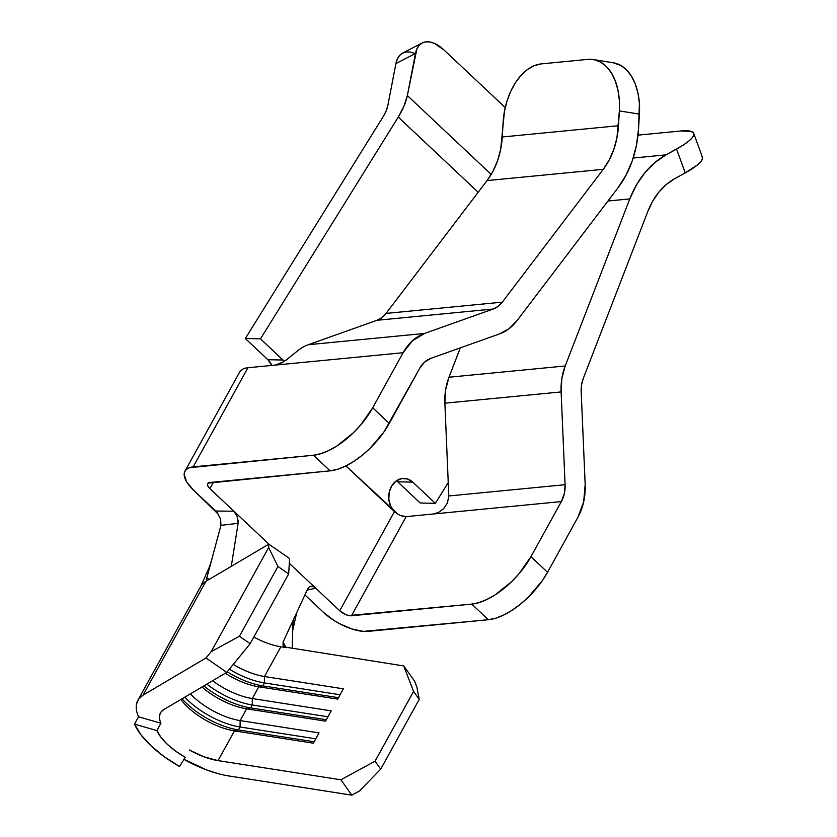 <?xml version="1.0" encoding="UTF-8"?>
<svg xmlns="http://www.w3.org/2000/svg" width="837" height="837" viewBox="0 0 837 837"><rect width="100%" height="100%" fill="white"/><g stroke="black" fill="none" stroke-linecap="round" stroke-linejoin="round"><path stroke-width="1.26" d="M228.961 775.972L351.822 795.15L359.355 791.049L380.709 769.14L419.222 699.366L380.709 769.14L375.049 761.189L413.572 691.414L375.049 761.189L380.709 769.14L359.355 791.049L351.822 795.15L340.91 779.791L375.049 761.189L340.91 779.791L218.038 760.613L234.465 730.868L238.44 729.937A48.964 20.506 28.9 0 1 182.068 698.769A48.964 20.506 -151.1 0 0 238.44 729.937L240.062 726.997L315.769 738.82L240.062 726.997A48.964 20.506 28.9 0 1 184.851 697.137A48.964 20.506 -151.1 0 0 240.062 726.997L238.44 729.937L234.465 730.868L313.362 743.183L319.033 732.898L240.135 720.584L240.062 726.997L240.135 720.584A44.34 18.571 28.9 0 1 190.417 693.842A44.34 18.571 -151.1 0 0 240.135 720.584L246.622 708.834L250.598 707.903A48.964 20.506 28.9 0 1 203.83 685.921A48.964 20.506 -151.1 0 0 250.598 707.903L252.219 704.963L327.926 716.786L252.219 704.963A48.964 20.506 28.9 0 1 206.875 684.122A48.964 20.506 -151.1 0 0 252.219 704.963L250.598 707.903L246.622 708.834L325.52 721.149L331.201 710.864L252.303 698.55L252.219 704.963L252.303 698.55A44.34 18.571 28.9 0 1 212.608 680.732A44.34 18.571 -151.1 0 0 252.303 698.55L258.79 686.8L262.766 685.869A48.964 20.506 28.9 0 1 227.193 671.829A48.964 20.506 -151.1 0 0 262.766 685.869L264.387 682.929L340.094 694.752L264.387 682.929A48.964 20.506 28.9 0 1 229.338 669.213A48.964 20.506 -151.1 0 0 264.387 682.929L262.766 685.869L258.79 686.8L337.688 699.115L343.358 688.83L264.461 676.516L264.387 682.929L264.461 676.516A44.34 18.571 28.9 0 1 233.251 664.411A44.34 18.571 -151.1 0 0 264.461 676.516L280.887 646.771L286.578 647.66L280.887 646.771A44.34 18.571 -151.1 0 1 253.831 637.051A44.34 18.571 -151.1 0 0 280.887 646.771L264.461 676.516L343.358 688.83L337.688 699.115L258.79 686.8A44.34 18.571 28.9 0 1 225.268 673.262A44.34 18.571 -151.1 0 0 258.79 686.8L252.303 698.55L331.201 710.864L325.52 721.149L246.622 708.834A44.34 18.571 28.9 0 1 201.989 687.01A44.34 18.571 -151.1 0 0 246.622 708.834L240.135 720.584L319.033 732.898L313.362 743.183L234.465 730.868A44.34 18.571 28.9 0 1 180.876 699.481A44.34 18.571 -151.1 0 0 234.465 730.868L218.038 760.613A44.34 18.571 28.9 0 1 189.392 750.004L204.04 756.836L218.038 760.613L340.91 779.791L351.822 795.15L228.961 775.972A70.214 29.4 28.9 0 1 184.025 759.421M218.195 773.66L206.781 769.998L183.596 759.169M136.546 703.917L138.764 698.937L143.054 695.16L206.007 657.976L226.733 672.393L163.78 709.577L161.07 711.963L159.668 715.101M138.544 716.796L134.495 724.141L156.885 730.586L134.495 724.141L138.544 716.796L160.934 723.241L156.885 730.586L160.955 737.303L167.369 744.323L175.686 751.166L185.333 757.349L179.536 766.514A70.214 29.4 28.9 0 1 134.495 724.141L140.94 734.792L151.099 745.903L164.261 756.721L179.536 766.514L185.333 757.349A44.34 18.571 28.9 0 1 156.885 730.586L160.934 723.241L138.544 716.796A70.214 29.4 28.9 0 1 137.854 700.349A70.214 29.4 28.9 0 1 143.054 695.16L205.902 581.328L208.141 579.999L207.095 580.303M199.865 588.348A70.214 29.4 28.9 0 1 205.902 581.328L143.054 695.16L206.007 657.976L211.175 651.657L268.646 547.534L268.844 544.144L208.141 579.999L268.844 544.144L289.581 558.551L288.681 573.931L250.158 643.705L226.733 672.393L163.78 709.577A44.34 18.571 28.9 0 0 160.505 712.852A44.34 18.571 28.9 0 0 160.934 723.241M284.454 646.97L403.748 665.949L284.454 646.97L283.094 645.704L283.094 642L307.754 588.809L309.156 586.988L311.113 586.214L313.383 586.601L315.706 588.17L289.299 563.332L315.706 588.17L307.169 590.075L315.706 588.17L339.717 610.759L345.608 614.536L348.778 615.561L471.754 604.105L488.348 619.725L363.31 631.391L351.99 628.995L339.676 623.743L333.743 620.28L323.438 612.328L304.93 594.908L323.438 612.328A35.102 14.7 28.9 0 0 368.05 631.38L488.348 619.725A55.43 26.24 -46.8 0 0 547.544 572.278L542.135 580.941L528.157 597.325L520.133 604.429L511.825 610.414L503.55 615.069L495.619 618.219L488.348 619.725L471.754 604.105L479.026 602.598L486.956 599.459L495.232 594.804L511.564 581.715L518.992 573.784L530.951 556.668L561.355 501.583L406.186 516.617L433.503 513.97L438.473 512.432L443.61 508.697L447.45 502.932L448.81 495.964L565.09 484.696L561.114 391.925A53.578 41.526 -95.5 0 1 565.205 365.978L629.79 198.913A99.77 77.318 -95.5 0 1 666.053 154.855L683.463 144.947L688.767 141.118L692.262 137.728L693.81 134.893L693.36 132.748L690.923 131.346L680.533 131.011L638.014 135.134L680.533 131.011A55.43 11.111 159.9 0 1 693.747 133.418A55.43 11.111 159.9 0 1 676.558 149.07L685.252 172.872L674.758 178.658L666.43 184.402L659.054 191.903L652.808 200.953L647.89 211.29A73.907 57.272 -95.5 0 1 674.758 178.658L685.252 172.872A55.43 11.111 -20.1 0 0 702.442 157.22L693.747 133.418M218.426 514.337L193.629 490.22L186.693 481.955L184.171 474.61L184.726 471.649L186.463 469.327L189.319 467.716L313.498 455.234L330.092 470.844L208.015 483.148L207.419 484.539L208.078 486.464L209.909 488.641L233.921 511.229L215.747 511.02L193.629 490.22A35.102 14.7 28.9 0 1 184.987 471.116A35.102 14.7 28.9 0 1 193.19 466.889L247.93 367.746L403.099 352.712L372.695 407.786L360.726 424.914L353.298 432.844L336.966 445.933L328.69 450.588L320.77 453.727L313.498 455.234L193.19 466.889L247.93 367.746L403.099 352.712A53.578 41.526 -95.5 0 1 424.537 333.45L308.309 344.718L376.985 320.289L381.892 317.621L386.066 313.415L487.04 180.583L492.993 171.219L497.596 160.631L500.704 149.112L504.449 111.384L507.044 100.9L510.842 91.097L515.676 82.361L521.367 75.016L527.697 69.356L534.424 65.6L541.288 63.894L587.783 59.385L541.288 63.894A55.43 34.327 99.2 0 0 503.142 122.16L502.252 136.986L618.48 125.728A73.907 57.272 -95.5 0 1 603.268 169.315L487.04 180.583A73.907 57.272 84.5 0 0 502.252 136.986L618.48 125.728L619.37 110.892L616.942 137.843L613.824 149.363L609.221 159.951L603.268 169.315L502.294 302.157L386.066 313.415L487.04 180.583L603.268 169.315L502.294 302.157A27.715 21.48 -95.5 0 1 493.213 309.02L376.985 320.289A27.715 21.48 84.5 0 0 386.066 313.415L502.294 302.157L498.13 306.352L493.213 309.02L424.537 333.45L308.309 344.718L376.985 320.289L493.213 309.02L424.537 333.45L412.495 340.722L403.099 352.712L372.695 407.786A55.43 26.24 133.2 0 1 313.498 455.234L330.092 470.844L337.363 469.337L345.283 466.199L353.57 461.543L361.877 455.548L369.902 448.454L383.869 432.059L419.693 368.322A27.715 21.48 -95.5 0 1 430.783 358.362L499.459 333.932L430.783 358.362L424.558 362.118L419.693 368.322L389.289 423.407L372.695 407.786L389.289 423.407A55.43 26.24 -46.8 0 1 330.092 470.844L209.794 482.51A9.238 3.871 28.9 0 0 207.628 483.619A9.238 3.871 28.9 0 0 209.909 488.641L269.064 544.291L233.921 511.229L237.478 516.994M400.986 515.644L406.186 516.617L351.456 615.77L471.754 604.105A55.43 26.24 133.2 0 0 530.951 556.668L547.544 572.278L577.959 517.193L583.692 501.771L585.168 484.55L581.192 391.779A27.715 21.48 -95.5 0 1 583.305 378.355L581.579 384.853L581.192 391.779L585.168 484.55A53.578 41.526 -95.5 0 1 577.959 517.193L547.544 572.278L530.951 556.668L561.355 501.583L433.503 513.97L438.473 512.432L443.61 508.697L447.45 502.932L448.81 495.964L565.09 484.696A27.715 21.48 -95.5 0 1 561.355 501.583L564.326 493.6L565.09 484.696L561.114 391.925L444.876 403.183L561.114 391.925L561.857 378.533L565.205 365.978L448.977 377.236L565.205 365.978L629.79 198.913L607.955 201.026L629.79 198.913L636.434 184.956L644.856 172.736L654.827 162.608L666.053 154.855L633.191 158.036L666.053 154.855L676.558 149.07L685.252 172.872L697.462 164.92L700.956 161.531L702.505 158.695L702.055 156.55M315.706 588.17L339.717 610.759L394.447 511.606A9.238 3.871 -151.1 0 0 395.441 512.464L394.52 511.595A18.477 14.972 -88.7 0 1 391.821 485.722A18.477 14.972 -88.7 0 1 404.083 478.398A18.477 14.972 -88.7 0 1 412.819 482.143L397.669 481.798L420.195 502.985L435.345 503.33L420.195 502.985L397.669 481.798L412.819 482.143L435.345 503.33L448.276 482.51L435.345 503.33L412.819 482.143L407.588 478.994L401.76 478.565L396.225 480.93L391.821 485.722L389.215 492.198L388.818 499.396L390.68 506.207L394.52 511.595L345.932 465.885L398.077 514.253M184.987 471.116L240.093 371.293L242.96 369.033A35.102 14.7 28.9 0 1 247.93 367.746A35.102 14.7 -151.1 0 0 242.96 369.033L240.02 371.429M297.083 351.268A53.578 41.526 -95.5 0 1 308.309 344.718A53.578 41.526 84.5 0 0 297.083 351.268L286.16 360.056L280.405 363.52L275.247 365.099L283.325 361.929M407.347 95.544L404.083 105.964L398.266 117.086L260.485 338.839L245.335 338.504L383.116 116.751L386.119 110.997L387.813 105.608L395.922 63.57L415.455 53.505L407.347 95.544L416.878 48.912L419.159 45.355L422.214 42.969L425.907 41.85L430.124 42.028L434.675 43.514L444.133 50.084L505.234 107.565L444.133 50.084A36.954 19.502 -117.3 0 0 422.246 42.959L402.712 53.013A36.954 19.502 62.7 0 0 395.922 63.57L387.813 105.608A27.715 13.12 133.2 0 1 383.116 116.751L245.335 338.504L267.861 359.69L271.858 365.424A18.477 14.972 91.3 0 0 267.861 359.69L245.335 338.504L260.485 338.839L398.266 117.086L478.168 192.248L398.266 117.086A53.578 25.361 133.2 0 0 407.347 95.544L491.193 174.42L407.347 95.544M517.025 320.644A53.578 41.526 -95.5 0 1 499.459 333.932L508.959 328.763L517.025 320.644L617.999 187.812L517.025 320.644M593.339 59.553L613.385 62.796A55.43 34.327 -80.8 0 1 639.416 114.135L619.37 110.892A55.43 34.327 99.2 0 0 593.339 59.553A55.43 34.327 99.2 0 0 587.783 59.385L594.521 59.783L600.882 62.273L606.605 66.761L611.481 73.07L615.321 80.969L617.968 90.145L619.338 100.252L619.37 110.892L639.416 114.135L638.537 128.961A99.77 77.318 -95.5 0 1 617.999 187.812L626.034 175.174L632.249 160.882L636.455 145.324L638.537 128.961L639.395 103.485L638.024 93.388L635.367 84.213L631.527 76.313L626.651 69.994L620.928 65.506L613.28 62.775M394.447 511.606L345.88 465.916L394.447 511.606A9.238 3.871 28.9 0 0 395.441 512.464A9.238 3.871 -151.1 0 0 406.186 516.617L351.456 615.77A9.238 3.871 28.9 0 1 339.717 610.759L394.447 511.606M213.498 482.143L209.909 488.641L213.498 482.143M460.329 347.847L448.977 377.236A53.578 41.526 84.5 0 0 444.876 403.183L448.81 495.964L444.876 403.183L445.629 389.791L448.977 377.236L460.329 347.847M647.89 211.29L583.305 378.355L647.89 211.29M415.142 53.568L410.59 52.093L406.374 51.915L402.681 53.034L399.626 55.42L397.345 58.977L395.922 63.57L415.455 53.505A36.954 19.502 -117.3 0 1 422.246 42.959M284.266 361.343L260.485 338.839L283.011 360.025L267.861 359.69L283.011 360.025A18.477 14.972 -88.7 0 1 284.266 361.343M397.669 481.798A18.477 14.972 91.3 0 0 396.445 480.762M288.744 358.152L286.045 360.14M215.747 511.02L233.921 511.229L237.457 516.921L238.126 523.313L231.294 566.325L238.126 523.313L220.947 525.354L206.791 578.001L209.166 579.403L206.791 578.001L220.978 525.249M293.034 620.552L292.207 648.539L292.751 630.23L296.727 612.6L283.094 642L285.992 647.545M307.754 588.809L296.727 612.6M403.748 665.949L414.671 681.308L416.836 686.926L419.222 699.366L413.572 691.414L403.748 665.949L414.671 681.308L416.836 686.926L419.222 699.366L413.572 691.414L403.748 665.949M206.885 580.219L208.141 579.999L205.902 581.328A70.214 29.4 -151.1 0 0 200.692 586.507L137.854 700.349M268.646 547.534L211.175 651.657L239.424 636.246L277.947 566.471L268.646 547.534L268.844 544.144L289.581 558.551L288.681 573.931L277.947 566.471L239.424 636.246L250.158 643.705L288.681 573.931L277.947 566.471L268.646 547.534M226.733 672.393L250.158 643.705L239.424 636.246L211.175 651.657L206.007 657.976L226.733 672.393M238.189 520.237L238.126 523.313L220.947 525.354L220.623 519.191L217.118 512.516M309.156 586.988L310.642 586.287M206.729 580.062L206.791 578.001M283.115 645.725L283.094 642M250.598 707.903L326.304 719.726L250.598 707.903M262.766 685.869L338.472 697.692L262.766 685.869M238.44 729.937L314.147 741.749L238.44 729.937M200.524 586.842L209.532 566.628L211.656 559.922"/></g></svg>
